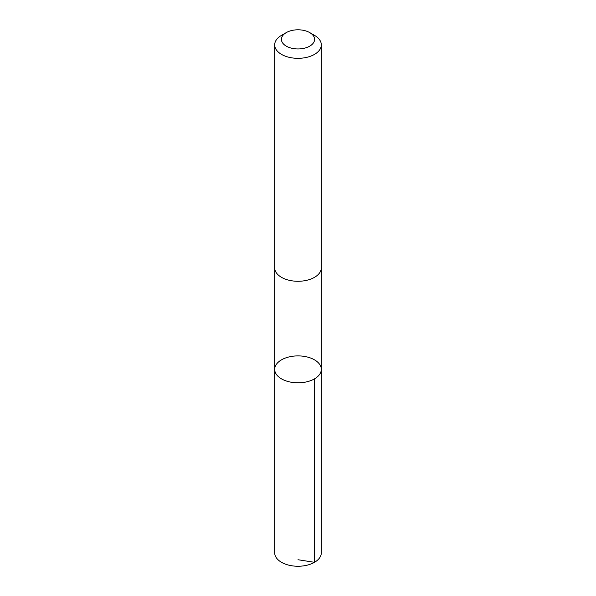 <?xml version="1.0" encoding="UTF-8"?>
<svg xmlns="http://www.w3.org/2000/svg" width="596" height="596" viewBox="0 0 596 596"><rect width="100%" height="100%" fill="white"/><g stroke="black" fill="none" stroke-linecap="round" stroke-linejoin="round"><path stroke-width="0.89" d="M300.123 355.954A23.311 13.455 180 0 1 321.311 369.349A23.311 13.455 180 0 1 298 382.811A23.311 13.455 180 0 1 274.689 369.349A23.311 13.455 180 0 1 300.123 355.954M274.681 552.797A23.319 13.462 0 0 0 295.877 566.2A23.319 13.462 0 0 0 321.319 552.797L321.311 369.349A23.311 13.455 180 0 1 298 382.811A23.311 13.455 180 0 1 274.689 369.349L274.681 552.797M286.274 32.601L281.513 35.35A23.319 13.462 0 0 0 274.681 44.871L274.681 267.82A23.319 13.462 0 0 0 295.877 281.223A23.319 13.462 0 0 0 321.319 267.82L321.319 44.871A23.319 13.462 0 0 0 314.487 35.35L309.726 32.601A16.584 9.573 0 0 0 286.274 32.601A16.584 9.573 0 0 0 282.407 42.629A16.584 9.573 0 0 0 296.488 48.909A16.584 9.573 0 0 0 313.019 43.441A16.584 9.573 0 0 0 309.726 32.601M274.681 44.871A23.319 13.462 0 0 0 295.877 58.274A23.319 13.462 0 0 0 321.319 44.871M298 559.726L314.487 562.311L314.479 378.87M274.689 268.17L274.689 369.349M321.311 268.17L321.311 369.349"/></g></svg>
